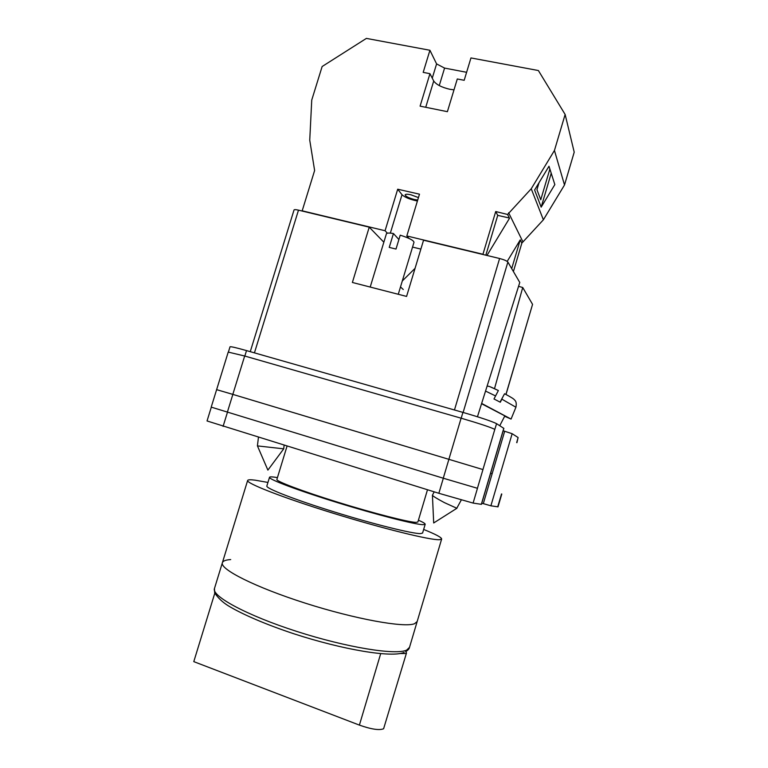 <?xml version="1.0" encoding="UTF-8"?>
<svg xmlns="http://www.w3.org/2000/svg" width="768" height="768" viewBox="0 0 768 768"><rect width="100%" height="100%" fill="white"/><g stroke="black" fill="none" stroke-linecap="round" stroke-linejoin="round"><path stroke-width="1.15" d="M228.413 352.013L230.026 346.8C230.65 346.406 236.15 347.674 246.518 350.602L244.829 356.045M477.466 488.294L473.098 503.078L481.43 504.336L503.866 428.39L496.579 423.667C492.048 421.382 480.826 417.619 462.922 412.397L246.518 350.602M516.893 442.723L518.112 437.539L512.15 433.699L503.165 430.781M504.691 431.213L492.134 473.75L490.618 473.242M481.718 503.376L483.312 503.626L492.134 473.75M473.098 503.078L438.845 493.286L207.043 420.96L211.306 407.184M501.792 494.016L498.01 506.851L490.886 505.805L483.312 503.626M516.691 442.57L518.112 437.539M216.624 389.664L228.221 352.09L244.675 356.006L232.819 394.378L482.957 469.574L477.418 488.285L443.27 478.214L211.21 407.126L216.624 389.654L232.858 394.397L227.338 412.253M496.579 423.667L494.822 429.36C490.262 427.162 479.021 423.437 461.107 418.186L244.675 356.006M501.533 493.958L497.702 506.851M482.957 469.574L232.858 394.397M216.586 389.635L232.819 394.378M257.453 445.939L267.888 470.112L283.709 448.838L257.414 445.901M432.432 495.226L432.413 495.245C432.95 496.176 436.915 498.614 444.317 502.579L456.778 508.243L461.29 499.987M485.539 391.075L495.571 395.942L493.997 398.986L500.304 402.221L501.878 399.178L515.923 407.232L511.066 419.069L481.642 403.43M504.653 416.256L511.066 419.069M500.074 402.096L504.269 394.31M499.757 425.712L504.845 415.882L481.555 403.709M495.571 395.942L498.374 390.528L490.214 386.813M432.413 495.254L434.179 491.846M500.198 402.163L501.878 399.178M500.17 402.144L504.23 394.301M425.731 107.28L433.718 81.005C436.31 84.624 441.706 87.398 449.904 89.299L454.003 89.846M417.696 200.054L414.48 199.536C408.739 198 405.629 196.426 405.13 194.832C405.571 194.083 407.491 194.064 410.89 194.784L418.445 197.587M429.926 50.266L423.187 72.374L429.955 73.68L420.086 106.138L447.389 111.677L457.296 78.97L464.189 80.294L470.957 57.936L538.378 70.531L565.133 114.461L554.448 150.461L531.235 188.774L507.61 214.474L495.715 211.536L482.947 254.256L406.819 235.958L419.482 194.179L397.699 189.216L385.075 230.736L302.189 210.816L314.621 170.506L309.744 140.189L311.741 100.07L322.138 66.518L366.384 38.4L429.926 50.266L436.589 63.907L444.576 68.083L466.618 72.298M554.448 150.461L564.509 184.982L574.214 152.17L565.133 114.461M539.03 182.698L536.957 189.677L540.749 199.776L549.878 169.027M541.171 207.149L534.605 190.003L548.995 166.253L554.842 184.598L541.171 207.149L551.222 173.242M420.874 249.101L412.55 247.085M408.941 238.387L406.819 235.958M387.36 233.194L385.075 230.736M507.187 261.408L520.243 239.885L511.699 268.618M564.509 184.982L543.379 219.802L521.846 243.12L520.243 239.885M522.787 241.574L508.637 212.774M507.61 214.474L509.501 218.285L486.97 255.466M543.379 219.802L531.235 188.774M521.846 243.12L513.408 271.536M402.298 280.973L415.066 268.339M417.408 201.034C410.035 199.488 404.909 197.386 402.01 194.726L397.699 189.216M509.376 218.026L497.741 215.366L485.846 255.197M495.715 211.536L497.741 215.366M433.718 81.005L429.955 73.68M432.259 78.154L436.589 63.907M439.267 85.584L444.576 68.083M414.538 623.712L417.168 621.533L414.538 623.712C404.41 627.946 355.421 619.19 305.309 603.168C255.149 587.203 219.562 569.117 222.384 562.723C219.562 569.117 255.149 587.203 305.309 603.168C355.421 619.19 404.41 627.946 414.538 623.712M423.648 529.45C435.696 534.288 441.696 537.485 441.648 539.04L439.469 539.722C430.464 540.288 382.589 528.547 332.573 513.043C282.509 497.558 245.952 483.216 247.642 480.47C247.958 479.674 250.435 479.568 255.053 480.163L267.936 482.438M418.426 520.186C423.053 522.221 425.309 523.594 425.194 524.285L422.582 533.05L420.518 533.606C412.502 533.808 373.939 524.256 334.397 511.978C294.816 499.718 265.565 488.275 266.842 486.029L269.52 477.283C269.722 476.755 271.517 476.736 274.886 477.206L277.43 477.61M425.194 524.285L423.178 524.698C415.248 524.592 376.781 514.8 337.248 502.56C297.667 490.339 268.339 479.222 269.52 477.283M427.488 489.773L417.878 522.01L415.939 522.384C408.49 522.202 373.613 513.293 338.006 502.272C302.371 491.261 275.837 481.2 276.874 479.443L287.021 446.218M404.083 652.416C391.93 657.888 343.315 649.891 293.789 633.754C266.323 624.653 242.573 614.458 228.566 605.971C222.566 602.275 217.93 597.898 214.666 592.819L214.464 588.499L222.384 562.723C223.008 560.928 225.782 559.882 230.698 559.574M214.8 593.174L193.786 661.632L359.395 725.107C371.251 729.293 379.315 730.502 383.606 728.755L406.493 652.963L405.84 651.59M399.84 653.549L405.946 653.501L406.493 652.963M370.205 287.059L386.4 233.808C386.822 232.906 389.174 232.819 393.446 233.539L389.232 247.402L396.01 249.053L400.214 235.171C408.998 237.965 413.587 240.336 414 242.285L398.275 294.278M505.93 394.426L532.56 304.358L522.73 287.51L494.506 388.666M532.56 304.358L506.016 394.474M250.262 351.667L294.029 209.971C294.326 209.482 295.814 209.539 298.483 210.154L254.438 352.858M383.846 242.208L369.235 227.165L298.483 210.154M454.464 409.978L499.603 258.499L423.552 240.221L406.579 296.419L352.378 282.47L369.235 227.165M499.603 258.499C504.038 259.67 506.794 260.851 507.878 262.061L463.133 412.454M477.446 416.755L519.773 282.451L507.878 262.061M518.554 286.33L522.73 287.51M393.446 233.539L398.899 239.53M443.328 478.234L438.845 493.286M503.789 428.314L481.334 504.336M494.822 429.36L482.938 469.565M512.15 433.699L490.886 505.805M227.443 412.291L223.085 426.394M448.944 459.149L443.27 478.214M461.107 418.186L448.925 459.139M462.922 412.397L461.184 418.205M403.277 289.517L400.493 286.944M402.01 194.726L390.346 233.117M214.464 588.499C211.296 596.045 246.566 615.312 296.765 631.43C346.896 647.606 396.24 655.43 406.723 650.045L409.498 647.386C409.258 648.816 407.981 650.256 405.667 651.686M359.395 725.107L380.688 653.674M283.709 448.838L284.122 445.315M257.414 445.891L258.442 437.347M432.422 495.312L433.699 522.97L456.941 508.243M487.123 386.064C489.37 386.534 487.93 385.526 498.374 390.538M504.643 393.744C513.283 398.41 513.312 398.774 514.32 399.667C514.771 400.435 517.066 401.203 515.923 407.232M409.498 647.386L441.648 539.04M222.384 562.723L247.642 480.47"/></g></svg>

